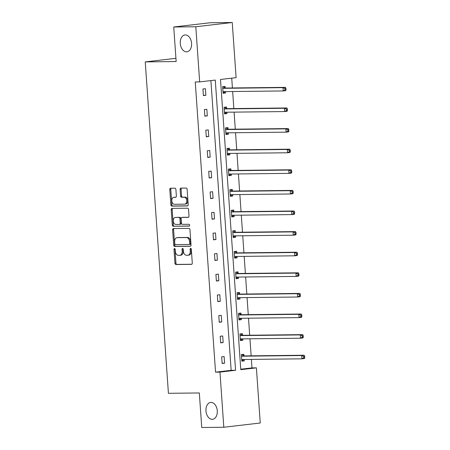 <?xml version="1.0" encoding="UTF-8"?>
<svg xmlns="http://www.w3.org/2000/svg" width="450" height="450" viewBox="0 0 450 450"><rect width="100%" height="100%" fill="white"/><g stroke="black" fill="none" stroke-linecap="round" stroke-linejoin="round"><path stroke-width="0.67" d="M186.519 51.846A8.488 5.636 -96.7 0 0 186.913 51.818A8.488 5.636 -96.7 0 0 191.554 43.031A8.488 5.636 -96.7 0 0 185.333 34.937A8.488 5.636 -96.7 0 0 184.944 34.959A8.488 5.636 -96.7 0 0 180.298 43.746A8.488 5.636 -96.7 0 0 186.519 51.846M212.214 419.316A8.488 5.636 -96.7 0 0 212.608 419.293A8.488 5.636 -96.7 0 0 217.249 410.507A8.488 5.636 -96.7 0 0 211.033 402.412A8.488 5.636 -96.7 0 0 210.639 402.435A8.488 5.636 -96.7 0 0 205.993 411.221A8.488 5.636 -96.7 0 0 212.214 419.316M174.532 248.552A0.911 0.608 -96.7 0 0 174.493 248.552A0.911 0.608 -96.7 0 0 173.987 249.463L174.954 263.239A1.299 0.866 -96.7 0 0 175.911 264.527L191.509 264.352A1.299 0.866 -96.7 0 0 191.571 264.347A1.299 0.866 -96.7 0 0 192.285 263.048L191.323 249.272A0.911 0.608 -96.7 0 0 190.654 248.366A0.911 0.608 -96.7 0 0 190.609 248.372A0.911 0.608 -96.7 0 0 190.108 249.283L190.232 251.066A4.163 2.768 -96.7 0 1 187.942 255.234A4.163 2.768 -96.7 0 1 187.751 255.246L186.452 255.263A4.163 2.768 -96.7 0 1 183.386 251.145L183.263 249.362A0.911 0.608 -96.7 0 0 182.593 248.462A0.911 0.608 -96.7 0 0 182.548 248.462A0.911 0.608 -96.7 0 0 182.047 249.373L182.177 251.156A4.163 2.768 -96.7 0 1 179.882 255.324A4.163 2.768 -96.7 0 1 179.691 255.336L178.391 255.352A4.163 2.768 -96.7 0 1 175.326 251.235L175.202 249.452A0.911 0.608 -96.7 0 0 174.532 248.552M175.028 248.884A0.911 0.608 -96.7 0 0 174.977 249.351L175.939 263.126A1.299 0.866 -96.7 0 0 176.895 264.414L191.841 264.246M191.149 248.698A0.911 0.608 -96.7 0 0 191.093 249.171L191.222 250.954L190.232 251.066M183.088 248.794A0.911 0.608 -96.7 0 0 183.032 249.261L183.161 251.044L182.177 251.156M175.911 189.461A1.299 0.866 -96.7 0 0 174.949 188.179L170.572 188.224A1.299 0.866 -96.7 0 0 170.516 188.229A1.299 0.866 -96.7 0 0 169.796 189.534L170.871 204.829A1.299 0.866 -96.7 0 0 171.827 206.117L187.425 205.942A1.299 0.866 -96.7 0 0 187.487 205.937A1.299 0.866 -96.7 0 0 188.201 204.638L187.132 189.338A1.299 0.866 -96.7 0 0 186.176 188.049L180.889 188.111A1.299 0.866 -96.7 0 0 180.827 188.111A1.299 0.866 -96.7 0 0 180.112 189.416L180.568 195.964A1.299 0.866 -96.7 0 0 181.53 197.252L184.151 197.218A3.482 2.312 -96.7 0 1 186.699 200.542A3.482 2.312 -96.7 0 1 184.798 204.148A3.482 2.312 -96.7 0 1 184.635 204.159L174.364 204.272A3.482 2.312 -96.7 0 1 171.81 200.953A3.482 2.312 -96.7 0 1 173.717 197.347A3.482 2.312 -96.7 0 1 173.88 197.336L175.59 197.319A1.299 0.866 -96.7 0 0 175.652 197.314A1.299 0.866 -96.7 0 0 176.366 196.009L175.911 189.461M223.813 427.252L201.741 427.5L199.328 392.957L168.418 393.306L145.243 61.892L176.153 61.543L173.734 27L195.812 26.753L232.251 22.5L236.104 77.647L220.494 79.47L240.789 369.669L256.399 367.853L260.252 423L223.813 427.252L219.96 372.105L235.569 370.282L215.274 80.078L199.665 81.9L195.812 26.753M199.665 81.9L195.249 81.951L215.544 372.156L219.96 372.105M173.396 228.549A1.299 0.866 -96.7 0 0 173.334 228.549A1.299 0.866 -96.7 0 0 172.62 229.854L173.689 245.154A1.299 0.866 -96.7 0 0 174.645 246.442L190.243 246.263A1.299 0.866 -96.7 0 0 190.305 246.263A1.299 0.866 -96.7 0 0 191.019 244.958L189.951 229.657A1.299 0.866 -96.7 0 0 188.994 228.375L173.396 228.549M172.277 224.994L171.208 209.694A1.299 0.866 -96.7 0 1 171.922 208.389A1.299 0.866 -96.7 0 1 171.984 208.389L187.583 208.209A1.299 0.866 -96.7 0 1 188.544 209.498L189 216.045A1.299 0.866 -96.7 0 1 188.286 217.35A1.299 0.866 -96.7 0 1 188.224 217.35L181.896 217.423A1.299 0.866 -96.7 0 0 181.839 217.429A1.299 0.866 -96.7 0 0 181.119 218.728L181.423 223.071A1.299 0.866 -96.7 0 0 182.385 224.359L188.972 224.286A0.911 0.608 -96.7 0 1 189.636 225.152A0.911 0.608 -96.7 0 1 189.141 226.097A0.911 0.608 -96.7 0 1 189.096 226.102L173.233 226.277A1.299 0.866 -96.7 0 1 172.277 224.994L173.261 224.876L172.192 209.576L171.208 209.694M173.734 27L210.172 22.747L232.251 22.5M175.922 58.309L145.243 61.892M226.643 108.472L226.541 106.999L224.078 107.286L224.539 113.889L227.002 113.603L224.55 113.631L226.761 112.213M226.907 112.207L227.002 113.603M229.523 149.687L229.421 148.208L226.958 148.494L227.424 155.098L229.882 154.811L227.43 154.839L229.646 153.422M229.787 153.422L229.882 154.811M232.408 190.896L232.301 189.422L229.843 189.709L230.304 196.312L232.768 196.026L230.31 196.054L232.526 194.636M232.667 194.636L232.768 196.026M235.288 232.11L235.187 230.631L232.723 230.917L233.184 237.527L235.648 237.24L233.19 237.263L235.406 235.845M235.553 235.845L235.648 237.24M238.168 273.324L238.067 271.845L235.603 272.132L236.064 278.736L238.528 278.449L236.076 278.477L238.292 277.059M238.433 277.059L238.528 278.449M241.054 314.533L240.947 313.059L238.489 313.346L238.95 319.95L241.414 319.663L238.956 319.691L241.172 318.274M241.312 318.268L241.414 319.663M243.934 355.748L243.833 354.268L241.369 354.555L241.83 361.159L244.294 360.872L241.836 360.9L244.052 359.483M244.198 359.483L244.294 360.872M240.756 369.208L251.983 367.897L251.387 359.404M251.139 355.838L249.947 338.794M249.699 335.233L248.507 318.189M248.259 314.629L247.067 297.585M246.814 294.019L245.627 276.975M245.374 273.414L244.181 256.371M243.934 252.81L242.741 235.766M242.494 232.206L241.301 215.156M241.054 211.596L239.861 194.552M239.614 190.991L238.421 173.947M238.174 170.387L236.981 153.338M236.728 149.777L235.536 132.733M235.288 129.172L234.096 112.129M233.848 108.568L232.656 91.524M232.408 87.958L231.722 78.159M242.494 335.143L242.393 333.664L239.929 333.951L240.39 340.554L242.854 340.267L240.396 340.296L242.612 338.878M242.752 338.878L242.854 340.267M239.614 293.929L239.507 292.449L237.049 292.736L237.51 299.346L239.968 299.053L237.516 299.081L239.732 297.664M239.873 297.664L239.968 299.053M236.728 252.714L236.627 251.241L234.163 251.528L234.624 258.131L237.088 257.844L234.636 257.873L236.846 256.455M236.993 256.449L237.088 257.844M233.848 211.506L233.747 210.026L231.283 210.313L231.744 216.917L234.208 216.63L231.75 216.658L233.966 215.241M234.107 215.241L234.208 216.63M230.968 170.291L230.861 168.812L228.403 169.104L228.864 175.708L231.322 175.421L228.87 175.449L231.086 174.026M231.227 174.026L231.322 175.421M228.083 129.082L227.981 127.603L225.518 127.89L225.979 134.494L228.442 134.207L225.99 134.235L228.201 132.817M228.347 132.817L228.442 134.207M225.203 87.868L225.101 86.389L222.638 86.676L223.099 93.285L225.562 92.992L223.104 93.021L225.321 91.603M225.461 91.603L225.562 92.992M251.983 367.897L256.399 367.853M215.544 372.156L231.154 370.333L210.893 80.589M231.154 370.333L235.569 370.282M205.403 88.689L205.864 95.293L203.4 95.58L202.939 88.976L205.403 88.689M206.843 109.294L207.304 115.897L204.846 116.19L204.379 109.581L206.843 109.294M208.282 129.904L208.744 136.507L206.286 136.794L205.824 130.191L208.282 129.904M209.722 150.508L210.189 157.112L207.726 157.399L207.264 150.795L209.722 150.508M211.168 171.112L211.629 177.716L209.166 178.003L208.704 171.399L211.168 171.112M212.608 191.722L213.069 198.326L210.606 198.613L210.144 192.009L212.608 191.722M214.048 212.327L214.509 218.931L212.046 219.218L211.584 212.614L214.048 212.327M215.488 232.931L215.949 239.535L213.491 239.822L213.024 233.218L215.488 232.931M216.928 253.536L217.389 260.145L214.931 260.432L214.47 253.828L216.928 253.536M218.368 274.146L218.835 280.749L216.371 281.036L215.91 274.433L218.368 274.146M219.814 294.75L220.275 301.354L217.811 301.641L217.35 295.037L219.814 294.75M221.254 315.354L221.715 321.958L219.251 322.251L218.79 315.641L221.254 315.354M222.694 335.964L223.155 342.568L220.691 342.855L220.23 336.251L222.694 335.964M224.134 356.569L224.595 363.173L222.131 363.459L221.67 356.856L224.134 356.569M224.595 363.173L222.114 363.201M223.155 342.568L220.674 342.596M221.715 321.958L219.234 321.986M220.275 301.354L217.794 301.382M218.835 280.749L216.354 280.778M217.389 260.145L214.909 260.173M215.949 239.535L213.469 239.563M214.509 218.931L212.029 218.959M213.069 198.326L210.589 198.354M211.629 177.716L209.149 177.744M210.189 157.112L207.709 157.14M208.744 136.507L206.263 136.536M207.304 115.897L204.823 115.926M205.864 95.293L203.383 95.321M180.675 255.223A4.163 2.768 -96.7 0 0 180.866 255.212A4.163 2.768 -96.7 0 0 183.161 251.044M188.736 255.133A4.163 2.768 -96.7 0 0 188.927 255.116A4.163 2.768 -96.7 0 0 191.222 250.954M174.049 228.538A1.299 0.866 -96.7 0 0 173.604 229.742L174.673 245.036A1.299 0.866 -96.7 0 0 175.629 246.324L190.581 246.156M174.803 243.714A0.911 0.608 -96.7 0 0 175.472 244.614L189.163 244.463A0.911 0.608 -96.7 0 0 189.208 244.457A0.911 0.608 -96.7 0 0 189.709 243.546L189.579 241.667A4.163 2.768 -96.7 0 0 186.514 237.549L177.154 237.656A4.163 2.768 -96.7 0 0 176.963 237.667A4.163 2.768 -96.7 0 0 174.667 241.836L174.803 243.714M189.248 244.451L190.153 244.344A0.911 0.608 -96.7 0 0 190.192 244.344A0.911 0.608 -96.7 0 0 190.693 243.433L189.709 243.546M177.756 237.583A4.163 2.768 -96.7 0 1 177.947 237.549A4.163 2.768 -96.7 0 1 178.138 237.538L187.498 237.431A4.163 2.768 -96.7 0 1 190.564 241.549L190.693 243.433M172.637 208.378A1.299 0.866 -96.7 0 0 172.192 209.576M188.556 217.243L182.88 217.311A1.299 0.866 -96.7 0 0 182.824 217.311A1.299 0.866 -96.7 0 0 182.762 217.322M189.371 225.996L173.233 226.277M175.331 217.496A3.482 2.312 -96.7 0 0 175.168 217.507A3.482 2.312 -96.7 0 0 173.267 221.113A3.482 2.312 -96.7 0 0 175.815 224.432L179.438 224.393A1.299 0.866 -96.7 0 0 179.494 224.387A1.299 0.866 -96.7 0 0 180.214 223.088L179.91 218.745A1.299 0.866 -96.7 0 0 178.948 217.457L176.316 217.384A3.482 2.312 -96.7 0 0 176.158 217.395A3.482 2.312 -96.7 0 0 175.995 217.417M179.556 224.381L180.422 224.28A1.299 0.866 -96.7 0 0 180.478 224.274A1.299 0.866 -96.7 0 0 181.198 222.969L180.214 223.088M176.316 217.384L179.933 217.339A1.299 0.866 -96.7 0 1 180.894 218.627L181.198 222.969M173.261 224.876A1.299 0.866 -96.7 0 0 174.218 226.164M174.544 197.257A3.482 2.312 -96.7 0 1 174.701 197.229A3.482 2.312 -96.7 0 1 174.864 197.224L175.922 197.207M185.619 204.041A3.482 2.312 -96.7 0 0 185.782 204.03A3.482 2.312 -96.7 0 0 187.684 200.424A3.482 2.312 -96.7 0 0 185.136 197.106L184.151 197.218M181.541 188.1A1.299 0.866 -96.7 0 0 181.097 189.298L181.553 195.846A1.299 0.866 -96.7 0 0 182.514 197.134L185.136 197.106M171.225 188.218A1.299 0.866 -96.7 0 0 170.781 189.416L171.855 204.716A1.299 0.866 -96.7 0 0 172.811 206.004L187.757 205.836M241.729 359.685L241.852 359.606A1.327 0.883 83.3 0 1 242.111 359.511A1.327 0.883 83.3 0 1 242.173 359.505L301.95 358.83L301.719 355.528L304.183 355.241L244.406 355.916A1.327 0.883 83.3 0 1 244.069 355.826L241.757 354.51M303.677 356.423L303.767 357.739L304.757 357.626L304.661 356.304L303.677 356.423L301.719 355.528L241.942 356.203A1.327 0.883 83.3 0 1 241.605 356.113L241.47 356.034M304.757 357.626L304.414 358.543L301.95 358.83L303.767 357.739M304.183 355.241L304.661 356.304M240.289 339.075L240.412 338.996A1.327 0.883 83.3 0 1 240.671 338.901A1.327 0.883 83.3 0 1 240.733 338.901L300.51 338.226L300.279 334.924L302.743 334.637L242.966 335.312A1.327 0.883 83.3 0 1 242.629 335.216L240.317 333.906M302.237 335.812L302.327 337.134L303.311 337.022L303.221 335.7L302.237 335.812L300.279 334.924L240.502 335.599A1.327 0.883 83.3 0 1 240.165 335.503L240.03 335.43M303.311 337.022L302.974 337.939L300.51 338.226L302.327 337.134M302.743 334.637L303.221 335.7M238.843 318.471L238.972 318.392A1.327 0.883 83.3 0 1 239.231 318.296A1.327 0.883 83.3 0 1 239.293 318.291L299.07 317.621L298.839 314.319L301.303 314.027L241.526 314.702A1.327 0.883 83.3 0 1 241.189 314.612L238.871 313.301M300.797 315.208L300.887 316.53L301.871 316.412L301.781 315.096L300.797 315.208L298.839 314.319L239.062 314.989A1.327 0.883 83.3 0 1 238.725 314.899L238.59 314.82M301.871 316.412L301.534 317.334L299.07 317.621L300.887 316.53M301.303 314.027L301.781 315.096M237.403 297.866L237.527 297.787A1.327 0.883 83.3 0 1 237.791 297.692A1.327 0.883 83.3 0 1 237.853 297.686L297.63 297.011L297.399 293.709L299.863 293.423L240.081 294.098A1.327 0.883 83.3 0 1 239.749 294.007L237.431 292.691M299.357 294.604L299.447 295.926L300.431 295.808L300.341 294.486L299.357 294.604L297.399 293.709L237.623 294.384A1.327 0.883 83.3 0 1 237.285 294.294L237.15 294.216M300.431 295.808L300.094 296.724L297.63 297.011L299.447 295.926M299.863 293.423L300.341 294.486M235.963 277.262L236.087 277.178A1.327 0.883 83.3 0 1 236.351 277.082A1.327 0.883 83.3 0 1 236.413 277.082L296.19 276.407L295.959 273.105L298.418 272.818L238.641 273.493A1.327 0.883 83.3 0 1 238.303 273.398L235.991 272.087M297.911 273.994L298.007 275.316L298.991 275.203L298.896 273.881L297.911 273.994L295.959 273.105L236.183 273.78A1.327 0.883 83.3 0 1 235.845 273.684L235.71 273.611M298.991 275.203L298.648 276.12L296.19 276.407L298.007 275.316M298.418 272.818L298.896 273.881M234.523 256.652L234.647 256.573A1.327 0.883 83.3 0 1 234.911 256.477A1.327 0.883 83.3 0 1 234.968 256.472L294.75 255.803L294.519 252.501L296.978 252.214L237.201 252.883A1.327 0.883 83.3 0 1 236.863 252.793L234.551 251.482M296.471 253.389L296.567 254.711L297.551 254.599L297.456 253.277L296.471 253.389L294.519 252.501L234.737 253.17A1.327 0.883 83.3 0 1 234.405 253.08L234.27 253.001M297.551 254.599L297.208 255.516L294.75 255.803L296.567 254.711M296.978 252.214L297.456 253.277M233.083 236.047L233.207 235.969A1.327 0.883 83.3 0 1 233.466 235.873A1.327 0.883 83.3 0 1 233.528 235.868L293.304 235.192L293.074 231.891L295.537 231.604L235.761 232.279A1.327 0.883 83.3 0 1 235.423 232.189L233.111 230.873M295.031 232.785L295.121 234.107L296.111 233.989L296.016 232.667L295.031 232.785L293.074 231.891L233.297 232.566A1.327 0.883 83.3 0 1 232.959 232.476L232.824 232.397M296.111 233.989L295.768 234.906L293.304 235.192L295.121 234.107M295.537 231.604L296.016 232.667M231.643 215.443L231.767 215.364A1.327 0.883 83.3 0 1 232.026 215.269A1.327 0.883 83.3 0 1 232.088 215.263L291.864 214.588L291.634 211.286L294.098 210.999L234.321 211.674A1.327 0.883 83.3 0 1 233.983 211.579L231.671 210.268M293.591 212.181L293.681 213.497L294.666 213.384L294.576 212.062L293.591 212.181L291.634 211.286L231.857 211.961A1.327 0.883 83.3 0 1 231.519 211.866L231.384 211.792M294.666 213.384L294.328 214.301L291.864 214.588L293.681 213.497M294.098 210.999L294.576 212.062M230.197 194.833L230.327 194.754A1.327 0.883 83.3 0 1 230.586 194.659A1.327 0.883 83.3 0 1 230.648 194.659L290.424 193.984L290.194 190.682L292.657 190.395L232.881 191.064A1.327 0.883 83.3 0 1 232.543 190.974L230.226 189.664M292.151 191.571L292.241 192.893L293.226 192.78L293.136 191.458L292.151 191.571L290.194 190.682L230.417 191.351A1.327 0.883 83.3 0 1 230.079 191.261L229.944 191.188M293.226 192.78L292.888 193.697L290.424 193.984L292.241 192.893M292.657 190.395L293.136 191.458M228.757 174.229L228.881 174.15A1.327 0.883 83.3 0 1 229.146 174.054A1.327 0.883 83.3 0 1 229.208 174.049L288.984 173.374L288.754 170.072L291.218 169.785L231.435 170.46A1.327 0.883 83.3 0 1 231.103 170.37L228.786 169.059M290.711 170.966L290.801 172.288L291.786 172.17L291.696 170.848L290.711 170.966L288.754 170.072L228.977 170.747A1.327 0.883 83.3 0 1 228.639 170.657L228.504 170.578M291.786 172.17L291.448 173.087L288.984 173.374L290.801 172.288M291.218 169.785L291.696 170.848M227.317 153.624L227.441 153.546A1.327 0.883 83.3 0 1 227.706 153.45A1.327 0.883 83.3 0 1 227.768 153.444L287.544 152.769L287.314 149.468L289.772 149.181L229.995 149.856A1.327 0.883 83.3 0 1 229.657 149.76L227.346 148.449M289.266 150.362L289.361 151.678L290.346 151.566L290.25 150.244L289.266 150.362L287.314 149.468L227.537 150.143A1.327 0.883 83.3 0 1 227.199 150.053L227.064 149.974M290.346 151.566L290.002 152.482L287.544 152.769L289.361 151.678M289.772 149.181L290.25 150.244M225.877 133.014L226.001 132.936A1.327 0.883 83.3 0 1 226.266 132.84A1.327 0.883 83.3 0 1 226.322 132.84L286.104 132.165L285.874 128.863L288.332 128.576L228.555 129.246A1.327 0.883 83.3 0 1 228.218 129.156L225.906 127.845M287.826 129.752L287.921 131.074L288.906 130.961L288.81 129.639L287.826 129.752L285.874 128.863L226.091 129.538A1.327 0.883 83.3 0 1 225.759 129.442L225.624 129.369M288.906 130.961L288.562 131.878L286.104 132.165L287.921 131.074M288.332 128.576L288.81 129.639M224.438 112.41L224.561 112.331A1.327 0.883 83.3 0 1 224.82 112.236A1.327 0.883 83.3 0 1 224.882 112.23L284.659 111.561L284.428 108.259L286.892 107.966L227.115 108.641A1.327 0.883 83.3 0 1 226.778 108.551L224.466 107.241M286.386 109.147L286.476 110.469L287.466 110.351L287.37 109.035L286.386 109.147L284.428 108.259L224.651 108.928A1.327 0.883 83.3 0 1 224.314 108.838L224.179 108.759M287.466 110.351L287.123 111.268L284.659 111.561L286.476 110.469M286.892 107.966L287.37 109.035M222.998 91.806L223.121 91.727A1.327 0.883 83.3 0 1 223.38 91.631A1.327 0.883 83.3 0 1 223.442 91.626L283.219 90.951L282.988 87.649L285.452 87.362L225.675 88.037A1.327 0.883 83.3 0 1 225.338 87.947L223.026 86.631M284.946 88.543L285.036 89.865L286.02 89.747L285.93 88.425L284.946 88.543L282.988 87.649L223.211 88.324A1.327 0.883 83.3 0 1 222.874 88.234L222.739 88.155M286.02 89.747L285.683 90.664L283.219 90.951L285.036 89.865M285.452 87.362L285.93 88.425M174.977 249.351L173.987 249.463M191.093 249.171L190.108 249.283M183.032 249.261L182.047 249.373M176.895 264.414L175.911 264.527M175.939 263.126L174.954 263.239M175.629 246.324L174.645 246.442M174.673 245.036L173.689 245.154M173.604 229.742L172.62 229.854M190.564 241.549L189.579 241.667M187.498 237.431L186.514 237.549M178.138 237.538L177.154 237.656M182.88 217.311L181.896 217.423M180.894 218.627L179.91 218.745M179.933 217.339L178.948 217.457M174.864 197.224L173.88 197.336M182.514 197.134L181.53 197.252M181.553 195.846L180.568 195.964M181.097 189.298L180.112 189.416M172.811 206.004L171.827 206.117M171.855 204.716L170.871 204.829M170.781 189.416L169.796 189.534M242.758 359.499L241.852 359.606M244.406 355.916L241.942 356.203M244.069 355.826L241.605 356.113M241.318 338.895L240.412 338.996M242.966 335.312L240.502 335.599M242.629 335.216L240.165 335.503M239.878 318.285L238.972 318.392M241.526 314.702L239.062 314.989M241.189 314.612L238.725 314.899M238.433 297.681L237.527 297.787M240.081 294.098L237.623 294.384M239.749 294.007L237.285 294.294M236.993 277.076L236.087 277.178M238.641 273.493L236.183 273.78M238.303 273.398L235.845 273.684M235.553 256.466L234.647 256.573M237.201 252.883L234.737 253.17M236.863 252.793L234.405 253.08M234.112 235.862L233.207 235.969M235.761 232.279L233.297 232.566M235.423 232.189L232.959 232.476M232.672 215.257L231.767 215.364M234.321 211.674L231.857 211.961M233.983 211.579L231.519 211.866M231.232 194.648L230.327 194.754M232.881 191.064L230.417 191.351M232.543 190.974L230.079 191.261M229.787 174.043L228.881 174.15M231.435 170.46L228.977 170.747M231.103 170.37L228.639 170.657M228.347 153.439L227.441 153.546M229.995 149.856L227.537 150.143M229.657 149.76L227.199 150.053M226.907 132.829L226.001 132.936M228.555 129.246L226.091 129.538M228.218 129.156L225.759 129.442M225.467 112.224L224.561 112.331M227.115 108.641L224.651 108.928M226.778 108.551L224.314 108.838M224.027 91.62L223.121 91.727M225.675 88.037L223.211 88.324M225.338 87.947L222.874 88.234M180.866 255.212L179.882 255.324M188.927 255.116L187.942 255.234M190.192 244.344L189.208 244.457M177.947 237.549L176.963 237.667M182.824 217.311L181.839 217.429M176.158 217.395L175.168 217.507M180.478 224.274L179.494 224.387M174.701 197.229L173.717 197.347M185.782 204.03L184.798 204.148"/></g></svg>
